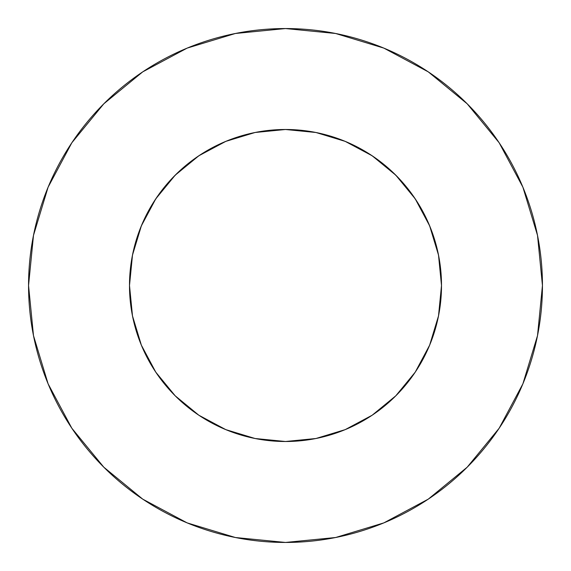 <?xml version="1.0" encoding="UTF-8"?>
<svg xmlns="http://www.w3.org/2000/svg" width="571" height="571" viewBox="0 0 571 571"><rect width="100%" height="100%" fill="white"/><g stroke="black" fill="none" stroke-linecap="round" stroke-linejoin="round"><path stroke-width="0.86" d="M415.217 198.829L395.81 175.19L372.171 155.783L345.198 141.372L315.934 132.493L285.5 129.496L255.066 132.493L225.802 141.372L198.829 155.783L175.19 175.19L155.783 198.829L141.372 225.802L132.493 255.066L129.496 285.5A156.004 156.004 0 0 1 285.5 129.496A156.004 156.004 0 0 1 441.504 285.5L438.507 255.066L429.628 225.802L415.217 198.829L395.81 175.19L372.213 155.812M28.55 285.5A256.95 256.95 0 0 1 285.5 28.55A256.95 256.95 0 0 1 542.45 285.5A256.95 256.95 0 0 1 285.5 542.45A256.95 256.95 0 0 1 28.55 285.5L33.489 335.627L48.107 383.833L71.853 428.257L103.808 467.192L142.743 499.147L187.167 522.893L235.373 537.511L285.5 542.45L335.627 537.511L383.833 522.893L428.257 499.147L467.192 467.192L499.147 428.257L522.893 383.833L537.511 335.627L542.45 285.5L537.511 235.373L522.893 187.167L499.147 142.743L467.192 103.808L428.257 71.853L383.833 48.107L335.627 33.489L285.5 28.55L235.373 33.489L187.167 48.107L142.743 71.853L103.808 103.808L71.853 142.743L48.107 187.167L33.489 235.373L28.55 285.5M286 129.496L285.357 129.496M285 129.496L285.643 129.496M132.493 315.934L141.372 345.198L132.493 315.934L129.496 285.5A156.004 156.004 0 0 0 285.5 441.504A156.004 156.004 0 0 0 441.504 285.5L438.507 315.934L429.628 345.198L438.507 315.934L440.427 303.808M429.549 345.391L429.827 344.727M141.372 345.198L155.783 372.171L175.19 395.81L198.829 415.217L225.802 429.628L255.066 438.507L285.5 441.504L315.934 438.507L345.205 429.628L372.171 415.217L395.81 395.81L415.188 372.213M439.199 312.209L440.005 307.077L439.199 312.209M131.837 312.416L130.966 306.855M130.959 306.798L130.88 306.256M141.451 345.391L141.173 344.727M343.799 140.794L351.929 144.342M369.437 153.999L378.452 160.208M392.277 171.757L400.414 179.986M411.548 193.576L418.022 203.19M426.566 218.879L430.948 229.085M436.844 247.636L438.849 256.829M132.151 256.829L134.156 247.636M140.052 229.085L144.434 218.879M152.978 203.19L159.466 193.562M170.586 179.986L178.709 171.771M192.548 160.208L201.563 153.999M219.071 144.342L227.201 140.794M499.147 142.743L467.192 103.808L428.321 71.903M142.743 71.853L103.808 103.808L71.903 142.679M71.853 428.257L103.808 467.192L142.679 499.097M428.257 499.147L467.192 467.192L499.097 428.321M155.783 372.171L175.19 395.81L198.787 415.188M198.829 155.783L175.19 175.19L155.812 198.787M372.171 415.217L395.81 395.81L415.217 372.171L429.628 345.198M255.066 132.493L285.436 129.496M285.529 129.496L315.934 132.493"/></g></svg>
